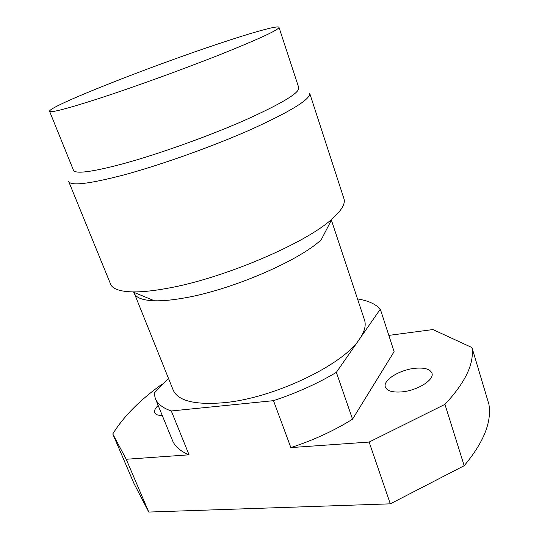 <?xml version="1.0" encoding="UTF-8"?>
<svg xmlns="http://www.w3.org/2000/svg" width="539" height="539" viewBox="0 0 539 539"><rect width="100%" height="100%" fill="white"/><g stroke="black" fill="none" stroke-linecap="round" stroke-linejoin="round"><path stroke-width="0.81" d="M414.936 368.305C399.534 369.761 382.616 380.332 385.358 387.069C387.042 390.97 392.5 392.581 401.723 391.893C417.388 390.647 434.737 379.705 431.914 373.129C430.061 369.047 424.402 367.443 414.936 368.305M158.156 405.449C155.158 408.326 154.006 410.758 154.706 412.739C155.562 414.626 158.068 415.522 162.239 415.434M49.575 111.29L73.472 170.257C75.379 174.232 92.122 172.015 123.707 163.607C158.648 154.033 207.71 136.515 244.039 120.581C281.291 103.845 299.543 92.917 298.801 87.796L278.993 27.334C278.265 25.097 251.868 32.583 217.217 44.218C148.373 67.146 48.193 106.607 49.575 111.29C50.558 113.015 66.849 108.804 98.442 98.65C133.45 87.278 183.469 69.174 220.99 54.257C259.528 38.761 278.858 29.793 278.993 27.334M134.002 292.374L134.292 293.283C136.118 297.851 142.828 300.351 154.444 300.789C162.226 301.005 171.759 300.135 183.038 298.182C229.843 290.568 298.68 261.112 321.21 239.761L331.963 219.036C341.611 210.446 345.607 203.681 343.956 198.736L309.703 93.294C310.68 99.136 291.228 111.142 251.363 129.326C212.427 146.621 159.652 165.406 122.232 175.357C88.645 184.008 70.798 186.056 68.689 181.488L110.589 284.134C112.516 288.978 119.934 291.565 132.85 291.902C141.865 292.044 153.063 290.898 166.45 288.473C222.102 278.966 305.849 243.358 331.963 219.036M168.532 378.506L154.12 393.16L155.286 398.422C157.489 403.886 162.825 408.07 171.301 410.974L273.489 400.666C296.679 392.958 317.633 383.525 336.349 372.361L359.641 338.89C364.64 331.546 366.257 325.246 364.505 319.984L331.391 220.141M388.828 335.386L432.918 329.558L471.955 347.554C474.408 363.495 465.406 382.434 444.944 404.371L369.127 442.061L290.858 447.599C313.711 440.107 334.274 430.627 352.54 419.16L394.103 351.644L380.318 309.177L359.641 338.89C343.552 364.822 273.199 398.516 223.476 402.741C194.633 405.072 177.863 400.827 173.154 390.007L134.292 293.283M155.286 398.422L172.453 440.43C174.912 446.501 180.444 451.298 189.061 454.808L126.22 459.262L112.772 433.956C123.256 416.896 139.473 400.45 161.417 384.603L163.458 383.667M112.772 433.956L133.975 483.503L148.764 512.05L390.317 503.844L464.173 465.716C483.678 442.458 491.912 421.949 488.88 404.189L471.955 347.554M444.944 404.371L464.173 465.716M369.127 442.061L390.317 503.844M273.489 400.666L290.858 447.599M171.301 410.974L189.061 454.808M126.22 459.262L148.764 512.05M336.349 372.361L352.54 419.16M380.318 309.177C375.649 304.043 368.063 300.627 357.539 298.929M154.444 300.789L132.85 291.902"/></g></svg>

